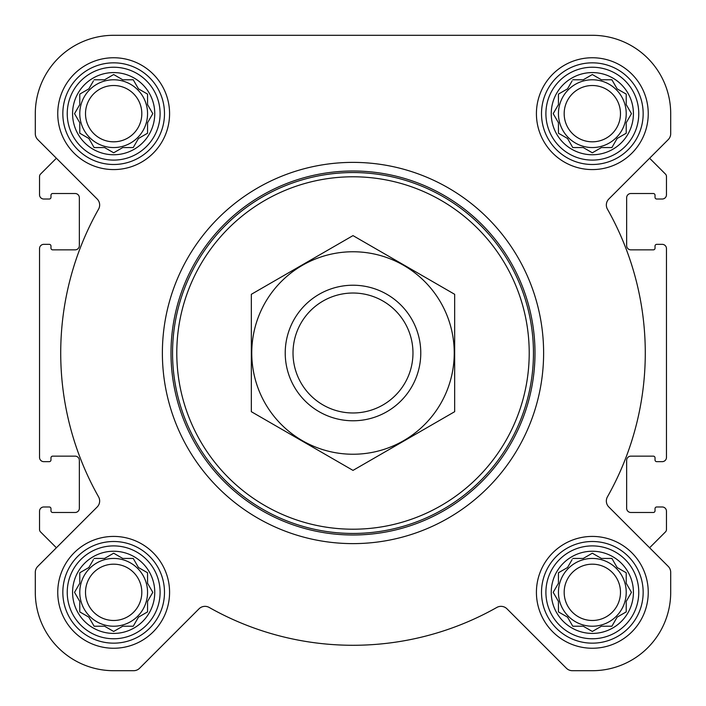 <?xml version="1.0" encoding="UTF-8"?>
<svg xmlns="http://www.w3.org/2000/svg" width="706" height="706" viewBox="0 0 706 706"><rect width="100%" height="100%" fill="white"/><g stroke="black" fill="none" stroke-linecap="round" stroke-linejoin="round"><path stroke-width="1.06" d="M572.769 558.446L583.253 558.446L592.334 553.204L601.415 558.446L611.899 558.446L617.141 567.527L626.222 572.769L626.222 583.253L631.464 592.334L626.222 601.415L626.222 611.899L617.141 617.141L611.899 626.222L601.415 626.222L592.334 631.464L583.253 626.222L572.769 626.222L567.527 617.141L558.446 611.899L558.446 601.415L553.204 592.334L558.446 583.253L558.446 572.769L567.527 567.527L572.072 559.646M551.245 592.334A41.089 41.089 0 0 1 612.879 556.752A41.089 41.089 0 0 1 612.879 627.916A41.089 41.089 0 0 1 551.245 592.334M94.101 558.446L104.585 558.446L113.666 553.204L122.747 558.446L133.231 558.446L138.473 567.527L147.554 572.769L147.554 583.253L152.796 592.334L147.554 601.415L147.554 611.899L138.473 617.141L133.231 626.222L122.747 626.222L113.666 631.464L104.585 626.222L94.101 626.222L88.859 617.141L79.778 611.899L79.778 601.415L74.536 592.334L79.778 583.253L79.778 572.769L88.859 567.527L93.404 559.646M72.577 592.334A41.089 41.089 0 0 1 134.211 556.752A41.089 41.089 0 0 1 134.211 627.916A41.089 41.089 0 0 1 72.577 592.334M94.101 79.778L104.585 79.778L113.666 74.536L122.747 79.778L133.231 79.778L138.473 88.859L147.554 94.101L147.554 104.585L152.796 113.666L147.554 122.747L147.554 133.231L138.473 138.473L133.231 147.554L122.747 147.554L113.666 152.796L104.585 147.554L94.101 147.554L88.859 138.473L79.778 133.231L79.778 122.747L74.536 113.666L79.778 104.585L79.778 94.101L88.859 88.859L93.404 80.978M72.577 113.666A41.089 41.089 0 0 1 134.211 78.084A41.089 41.089 0 0 1 134.211 149.248A41.089 41.089 0 0 1 72.577 113.666M572.769 79.778L583.253 79.778L592.334 74.536L601.415 79.778L611.899 79.778L617.141 88.859L626.222 94.101L626.222 104.585L631.464 113.666L626.222 122.747L626.222 133.231L617.141 138.473L611.899 147.554L601.415 147.554L592.334 152.796L583.253 147.554L572.769 147.554L567.527 138.473L558.446 133.231L558.446 122.747L553.204 113.666L558.446 104.585L558.446 94.101L567.527 88.859L572.072 80.978M551.245 113.666A41.089 41.089 0 0 1 612.879 78.084A41.089 41.089 0 0 1 612.879 149.248A41.089 41.089 0 0 1 551.245 113.666M37.78 139.62L56.392 158.232L40.524 174.1A3.389 3.389 0 0 0 39.536 176.491L39.536 194.785A4.236 4.236 0 0 0 43.772 199.021L49.279 199.021A1.694 1.694 0 0 0 50.973 197.327L50.973 195.209A1.694 1.694 0 0 1 52.668 193.515L75.118 193.515A4.236 4.236 0 0 1 79.354 197.751L79.354 245.617A4.236 4.236 0 0 1 75.118 249.853L52.668 249.853A1.694 1.694 0 0 1 50.973 248.159L50.973 246.041A1.694 1.694 0 0 0 49.279 244.347L43.772 244.347A4.236 4.236 0 0 0 39.536 248.583L39.536 457.417A4.236 4.236 0 0 0 43.772 461.653L49.279 461.653A1.694 1.694 0 0 0 50.973 459.959L50.973 457.841A1.694 1.694 0 0 1 52.668 456.147L75.118 456.147A4.236 4.236 0 0 1 79.354 460.383L79.354 508.249A4.236 4.236 0 0 1 75.118 512.485L52.668 512.485A1.694 1.694 0 0 1 50.973 510.791L50.973 508.673A1.694 1.694 0 0 0 49.279 506.979L43.772 506.979A4.236 4.236 0 0 0 39.536 511.215L39.536 529.509A3.389 3.389 0 0 0 40.524 531.9L56.392 547.768L37.78 566.38A8.472 8.472 0 0 0 35.3 572.372L35.3 592.334A78.366 78.366 0 0 0 113.666 670.7L133.628 670.7A8.472 8.472 0 0 0 139.62 668.22L199.013 608.828A8.472 8.472 0 0 1 209.17 607.442A292.284 292.284 0 0 0 496.83 607.442A8.472 8.472 0 0 1 506.987 608.828L566.38 668.22A8.472 8.472 0 0 0 572.372 670.7L592.334 670.7A78.366 78.366 0 0 0 670.7 592.334L670.7 572.372A8.472 8.472 0 0 0 668.22 566.38L608.828 506.987A8.472 8.472 0 0 1 607.442 496.83A292.284 292.284 0 0 0 607.442 209.17A8.472 8.472 0 0 1 608.828 199.013L668.22 139.62A8.472 8.472 0 0 0 670.7 133.628L670.7 113.666A78.366 78.366 0 0 0 592.334 35.3L113.666 35.3A78.366 78.366 0 0 0 35.3 113.666L35.3 133.628A8.472 8.472 0 0 0 37.78 139.62L97.172 199.013A8.472 8.472 0 0 1 98.558 209.17A292.284 292.284 0 0 0 98.558 496.83A8.472 8.472 0 0 1 97.172 506.987L37.78 566.38M668.22 566.38L649.608 547.768L665.476 531.9A3.389 3.389 0 0 0 666.464 529.509L666.464 511.215A4.236 4.236 0 0 0 662.228 506.979L656.721 506.979A1.694 1.694 0 0 0 655.027 508.673L655.027 510.791A1.694 1.694 0 0 1 653.332 512.485L630.882 512.485A4.236 4.236 0 0 1 626.646 508.249L626.646 460.383A4.236 4.236 0 0 1 630.882 456.147L653.332 456.147A1.694 1.694 0 0 1 655.027 457.841L655.027 459.959A1.694 1.694 0 0 0 656.721 461.653L662.228 461.653A4.236 4.236 0 0 0 666.464 457.417L666.464 248.583A4.236 4.236 0 0 0 662.228 244.347L656.721 244.347A1.694 1.694 0 0 0 655.027 246.041L655.027 248.159A1.694 1.694 0 0 1 653.332 249.853L630.882 249.853A4.236 4.236 0 0 1 626.646 245.617L626.646 197.751A4.236 4.236 0 0 1 630.882 193.515L653.332 193.515A1.694 1.694 0 0 1 655.027 195.209L655.027 197.327A1.694 1.694 0 0 0 656.721 199.021L662.228 199.021A4.236 4.236 0 0 0 666.464 194.785L666.464 176.491A3.389 3.389 0 0 0 665.476 174.1L649.608 158.232L668.22 139.62M57.751 113.666A55.915 55.915 0 0 1 141.624 65.243A55.915 55.915 0 0 1 141.624 162.089A55.915 55.915 0 0 1 57.751 113.666M57.751 592.334A55.915 55.915 0 0 1 141.624 543.911A55.915 55.915 0 0 1 141.624 640.757A55.915 55.915 0 0 1 57.751 592.334M536.419 592.334A55.915 55.915 0 0 1 620.292 543.911A55.915 55.915 0 0 1 620.292 640.757A55.915 55.915 0 0 1 536.419 592.334M536.419 113.666A55.915 55.915 0 0 1 620.292 65.243A55.915 55.915 0 0 1 620.292 162.089A55.915 55.915 0 0 1 536.419 113.666M35.3 572.372L35.3 592.334M113.666 670.7L133.628 670.7M566.38 668.22L506.987 608.828A8.472 8.472 0 0 0 496.83 607.442M572.372 670.7L592.334 670.7M670.7 592.334L670.7 572.372M35.3 113.666L35.3 133.628M670.7 133.628L670.7 113.666M592.334 35.3L476.532 35.3M335.368 35.3L282.259 35.3M207.705 35.3L113.666 35.3M176.791 353A176.209 176.209 0 0 1 441.109 200.398A176.209 176.209 0 0 1 441.109 505.602A176.209 176.209 0 0 1 176.791 353M172.555 353A180.445 180.445 0 0 1 443.227 196.727A180.445 180.445 0 0 1 443.227 509.273A180.445 180.445 0 0 1 172.555 353M171.002 353A181.998 181.998 0 0 1 443.995 195.386A181.998 181.998 0 0 1 443.995 510.614A181.998 181.998 0 0 1 171.002 353M162.38 353A190.62 190.62 0 0 1 448.31 187.92A190.62 190.62 0 0 1 448.31 518.08A190.62 190.62 0 0 1 162.38 353M545.906 113.666A46.428 46.428 0 0 1 615.553 73.459A46.428 46.428 0 0 1 615.553 153.873A46.428 46.428 0 0 1 545.906 113.666M541.502 113.666A50.832 50.832 0 0 1 617.75 69.647A50.832 50.832 0 0 1 617.75 157.685A50.832 50.832 0 0 1 541.502 113.666M67.238 113.666A46.428 46.428 0 0 1 136.885 73.459A46.428 46.428 0 0 1 136.885 153.873A46.428 46.428 0 0 1 67.238 113.666M62.834 113.666A50.832 50.832 0 0 1 139.082 69.647A50.832 50.832 0 0 1 139.082 157.685A50.832 50.832 0 0 1 62.834 113.666M67.238 592.334A46.428 46.428 0 0 1 136.885 552.127A46.428 46.428 0 0 1 136.885 632.541A46.428 46.428 0 0 1 67.238 592.334M62.834 592.334A50.832 50.832 0 0 1 139.082 548.315A50.832 50.832 0 0 1 139.082 636.353A50.832 50.832 0 0 1 62.834 592.334M545.906 592.334A46.428 46.428 0 0 1 615.553 552.127A46.428 46.428 0 0 1 615.553 632.541A46.428 46.428 0 0 1 545.906 592.334M541.502 592.334A50.832 50.832 0 0 1 617.75 548.315A50.832 50.832 0 0 1 617.75 636.353A50.832 50.832 0 0 1 541.502 592.334M553.901 112.466L553.204 113.666M557.749 121.547L558.446 122.747M558.446 133.231L559.646 133.928M572.072 146.354L572.769 147.554L583.253 147.554L584.453 148.251M600.215 148.251L601.415 147.554M611.899 147.554L612.596 146.354M625.022 133.928L626.222 133.231L626.222 122.747L631.464 113.666L626.222 104.585M618.341 89.556L617.141 88.859M612.596 80.978L611.899 79.778L601.415 79.778L592.334 74.536M584.453 79.081L583.253 79.778M567.527 88.859L566.327 89.556M558.446 94.101L558.446 104.585M626.222 113.666A33.888 33.888 0 0 0 592.334 79.778A33.888 33.888 0 0 0 558.446 113.666A33.888 33.888 0 0 0 592.334 147.554A33.888 33.888 0 0 0 626.222 113.666M564.173 113.666A28.161 28.161 0 0 1 606.41 89.283A28.161 28.161 0 0 1 606.41 138.049A28.161 28.161 0 0 1 564.173 113.666M79.778 94.101L79.778 104.585L74.536 113.666L79.778 122.747M79.778 133.231L80.978 133.928M93.404 146.354L94.101 147.554L104.585 147.554L105.785 148.251M121.547 148.251L122.747 147.554M133.231 147.554L133.928 146.354M138.473 138.473L139.673 137.776M147.554 133.231L147.554 122.747L148.251 121.547M148.251 105.785L147.554 104.585M139.673 89.556L138.473 88.859M133.928 80.978L133.231 79.778L122.747 79.778L113.666 74.536M105.785 79.081L104.585 79.778M88.859 88.859L87.659 89.556M147.554 113.666A33.888 33.888 0 0 0 113.666 79.778A33.888 33.888 0 0 0 79.778 113.666A33.888 33.888 0 0 0 113.666 147.554A33.888 33.888 0 0 0 147.554 113.666M79.778 572.769L79.778 583.253L74.536 592.334L79.778 601.415M79.778 611.899L80.978 612.596M93.404 625.022L94.101 626.222L104.585 626.222L113.666 631.464L122.747 626.222M133.231 626.222L133.928 625.022M138.473 617.141L139.673 616.444M147.554 611.899L147.554 601.415L148.251 600.215M148.251 584.453L147.554 583.253M139.673 568.224L138.473 567.527M133.928 559.646L133.231 558.446L122.747 558.446L121.547 557.749M105.785 557.749L104.585 558.446M88.859 567.527L87.659 568.224M147.554 592.334A33.888 33.888 0 0 0 113.666 558.446A33.888 33.888 0 0 0 79.778 592.334A33.888 33.888 0 0 0 113.666 626.222A33.888 33.888 0 0 0 147.554 592.334M558.446 572.769L558.446 583.253L557.749 584.453M553.204 592.334L553.901 593.534M558.446 611.899L559.646 612.596M572.072 625.022L572.769 626.222L583.253 626.222L592.334 631.464L601.415 626.222M611.899 626.222L612.596 625.022M625.022 612.596L626.222 611.899L626.222 601.415L631.464 592.334L626.222 583.253M618.341 568.224L617.141 567.527M612.596 559.646L611.899 558.446L601.415 558.446L600.215 557.749M584.453 557.749L583.253 558.446M567.527 567.527L566.327 568.224M626.222 592.334A33.888 33.888 0 0 0 592.334 558.446A33.888 33.888 0 0 0 558.446 592.334A33.888 33.888 0 0 0 592.334 626.222A33.888 33.888 0 0 0 626.222 592.334M85.505 113.666A28.161 28.161 0 0 1 127.742 89.283A28.161 28.161 0 0 1 127.742 138.049A28.161 28.161 0 0 1 85.505 113.666M85.505 592.334A28.161 28.161 0 0 1 127.742 567.951A28.161 28.161 0 0 1 127.742 616.717A28.161 28.161 0 0 1 85.505 592.334M564.173 592.334A28.161 28.161 0 0 1 606.41 567.951A28.161 28.161 0 0 1 606.41 616.717A28.161 28.161 0 0 1 564.173 592.334M293.016 353A59.984 59.984 0 0 1 382.987 301.056A59.984 59.984 0 0 1 382.987 404.944A59.984 59.984 0 0 1 293.016 353M285.224 353A67.776 67.776 0 0 1 386.888 294.305A67.776 67.776 0 0 1 386.888 411.695A67.776 67.776 0 0 1 285.224 353M353 251.76A101.24 101.24 0 0 1 440.676 403.62A101.24 101.24 0 0 1 265.324 403.62A101.24 101.24 0 0 1 353 251.76M454.664 411.695L454.664 294.305L353 235.61L251.336 294.305L251.336 411.695L353 470.39L454.664 411.695"/></g></svg>

